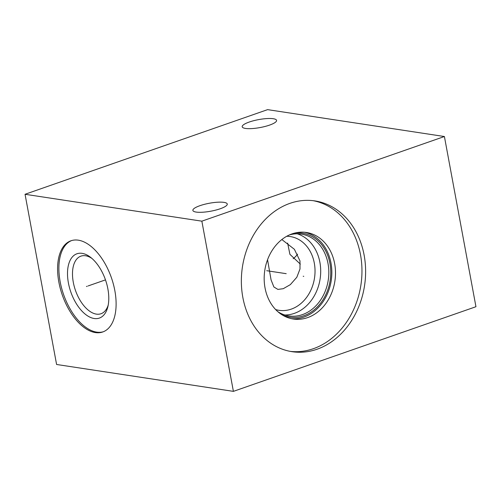<?xml version="1.0" encoding="UTF-8"?>
<svg xmlns="http://www.w3.org/2000/svg" width="501" height="501" viewBox="0 0 501 501"><rect width="100%" height="100%" fill="white"/><g stroke="black" fill="none" stroke-linecap="round" stroke-linejoin="round"><path stroke-width="0.75" d="M444.406 136.523L267.603 109.638L25.05 194.282L56.594 364.477L233.397 391.362L475.95 306.718L444.406 136.523L201.853 221.166L233.397 391.362M25.05 194.282L201.853 221.166M58.855 282.119A48.29 26.027 70.8 0 1 70.942 240.787A48.29 26.027 70.8 0 1 114.842 290.636A48.29 26.027 70.8 0 1 102.761 331.969A48.29 26.027 70.8 0 1 58.855 282.119M199.937 205.686A17.485 4.039 -10.5 0 0 192.879 210.414A17.485 4.039 -10.5 0 0 202.598 212.23A17.485 4.039 -10.5 0 0 220.208 208.767A17.485 4.039 -10.5 0 0 227.266 204.039A17.485 4.039 -10.5 0 0 217.54 202.216A17.485 4.039 -10.5 0 0 199.937 205.686M249.248 122.037A17.485 4.039 -10.5 0 0 242.19 126.766A17.485 4.039 -10.5 0 0 251.915 128.582A17.485 4.039 -10.5 0 0 269.519 125.118A17.485 4.039 -10.5 0 0 276.577 120.39A17.485 4.039 -10.5 0 0 266.858 118.574A17.485 4.039 -10.5 0 0 249.248 122.037M242.847 297.462A76.246 61.761 -81.4 0 1 314.947 200.92A76.246 61.761 -81.4 0 1 364.127 255.141A76.246 61.761 -81.4 0 1 292.027 351.677A76.246 61.761 -81.4 0 1 242.847 297.462M313.119 200.676A76.246 61.761 -81.4 0 1 360.476 254.583A76.246 61.761 98.6 0 1 290.204 351.37M265.029 287.893A43.762 35.452 -81.4 0 1 306.412 232.477A43.762 35.452 -81.4 0 1 334.643 263.601A43.762 35.452 -81.4 0 1 293.254 319.012A43.762 35.452 -81.4 0 1 265.029 287.893M304.577 232.257A43.762 35.452 -81.4 0 1 330.986 263.044A43.762 35.452 98.6 0 1 291.438 318.674M294.2 233.215A42.441 34.381 -81.4 0 1 329.934 263.407A42.441 34.381 98.6 0 1 317.953 306.299A42.441 34.381 98.6 0 1 281.812 314.678M289.509 234.894A41.376 33.517 -81.4 0 1 301.326 234.117A41.376 33.517 -81.4 0 1 328.017 263.545A41.376 33.517 98.6 0 1 288.889 315.931A41.376 33.517 98.6 0 1 277.83 311.678M284.875 315.004A41.376 33.517 98.6 0 0 319.895 262.305A41.376 33.517 -81.4 0 0 297.218 233.81M286.766 236.272A37.312 30.223 -81.4 0 1 290.236 236.547A37.312 30.223 -81.4 0 1 314.302 263.075A37.312 30.223 98.6 0 1 279.019 310.319A37.312 30.223 98.6 0 1 275.625 309.549M281.863 239.553L294.381 249.291L299.98 260.902L299.993 268.999L296.83 277.247L290.355 284.624L283.24 288.701L277.898 289.403L273.89 286.992L271.072 279.909L267.553 259.737M300.337 264.108L289.91 254.339L287.63 243.048M293.166 258.735A25.413 20.585 98.6 0 0 297.625 254.151M108.21 305.103A30.498 16.439 -109.2 0 1 101.02 313.732A30.498 16.439 -109.2 0 1 73.29 282.251A30.498 16.439 70.8 0 1 80.924 256.143A30.498 16.439 70.8 0 1 91.927 258.435M68.399 282.927A34.055 18.355 -109.2 0 0 88.088 316.175A34.055 18.355 -109.2 0 0 107.853 306.769A34.055 18.355 -109.2 0 0 107.884 288.927A34.055 18.355 70.8 0 0 90.606 257.345A34.055 18.355 70.8 0 0 68.399 282.927M71.593 240.574A48.29 26.027 70.8 0 0 60.151 281.668A48.29 26.027 -109.2 0 0 103.4 331.731M303.218 276.258L303.756 276.339M286.203 273.671L266.714 270.709M87.218 286.246L86.479 286.509L87.218 286.246M88.145 285.927L105.473 279.877"/></g></svg>
